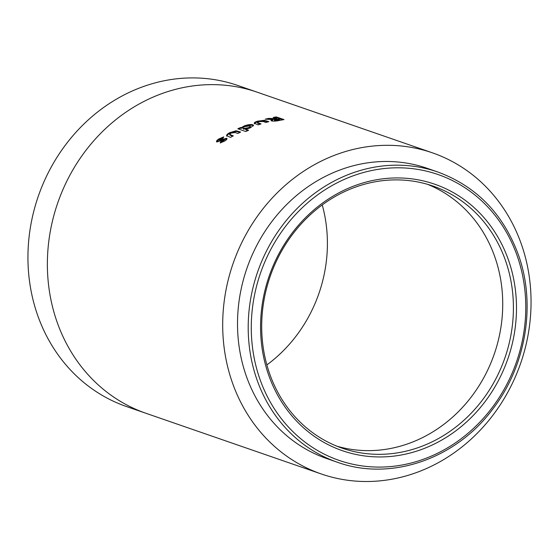 <?xml version="1.0" encoding="UTF-8"?>
<svg xmlns="http://www.w3.org/2000/svg" width="559" height="559" viewBox="0 0 559 559"><rect width="100%" height="100%" fill="white"/><g stroke="black" fill="none" stroke-linecap="round" stroke-linejoin="round"><path stroke-width="0.84" d="M482.326 400.167A138.702 124.238 -70.9 0 1 342.192 448.178A138.702 124.238 -70.9 0 1 266.985 365.334A138.702 124.238 -70.9 0 1 292.783 234.046A138.702 124.238 -70.9 0 1 432.918 186.035A138.702 124.238 -70.9 0 1 508.124 268.879A138.702 124.238 -70.9 0 1 482.326 400.167M484.877 401.886A141.015 126.306 -70.9 0 1 304.327 428.501A141.015 126.306 -70.9 0 1 292.175 232.998A141.015 126.306 -70.9 0 1 472.732 206.383A141.015 126.306 -70.9 0 1 484.877 401.886M271.94 221.448A153.564 137.549 -70.9 0 1 427.097 168.287L437.781 171.99A153.564 137.549 -70.9 0 0 282.623 225.144A153.564 137.549 -70.9 0 0 337.329 462.223L326.645 458.527A153.564 137.549 -70.9 0 1 271.94 221.448M432.442 152.845L237.694 85.443A169.908 152.188 109.1 0 0 77.415 130.666A169.908 152.188 109.1 0 0 34.42 305.081A169.908 152.188 109.1 0 0 126.551 406.568L321.299 473.976A169.908 152.188 -70.9 0 1 303.712 466.465A169.908 152.188 -70.9 0 1 268.425 440.674C260.634 432.876 253.702 424.134 247.63 414.45A169.908 152.188 -70.9 0 1 229.169 372.49A169.908 152.188 -70.9 0 1 222.692 325.736C222.636 313.732 223.747 301.769 226.032 289.862A169.908 152.188 -70.9 0 1 241.153 243.899A169.908 152.188 -70.9 0 1 267.272 203.581C274.972 194.532 283.483 186.364 292.797 179.062A169.908 152.188 -70.9 0 1 332.633 156.031A169.908 152.188 -70.9 0 1 376.053 145.759C387.17 144.886 398.085 145.284 408.811 146.961A169.908 152.188 -70.9 0 1 432.442 152.845A169.908 152.188 -70.9 0 1 450.03 160.349A169.908 152.188 -70.9 0 1 485.317 186.147C493.164 194.015 500.095 202.756 506.112 212.364A169.908 152.188 -70.9 0 1 524.573 254.331A169.908 152.188 -70.9 0 1 531.05 301.084C531.113 312.991 530.002 324.947 527.71 336.958A169.908 152.188 -70.9 0 1 512.589 382.915A169.908 152.188 -70.9 0 1 486.47 423.24C478.651 432.393 470.14 440.569 460.944 447.752A169.908 152.188 -70.9 0 1 421.109 470.79A169.908 152.188 -70.9 0 1 377.681 481.054C366.634 481.935 355.713 481.537 344.931 479.853A169.908 152.188 -70.9 0 1 321.299 473.969M273.232 117.446L276.614 118.613L268.537 118.403L265.232 119.179L272.603 119.514C270.912 120.087 270.549 120.555 271.52 120.926C273.805 121.331 276.803 121.1 280.506 120.227L284.007 119.598L276.23 116.915L273.232 117.446M270.968 120.513L271.52 120.926M264.316 120.29L257.72 121.163C255.435 121.841 254.268 122.519 254.226 123.19L258.132 124.881L261.067 123.916L257.454 122.533L259.006 121.61L263.191 121.513L265.916 122.456L268.872 121.652L264.316 120.29L264.428 120.954L257.853 121.82L257.72 121.163M250.146 127.934L253.562 125.384L252.773 124.776C250.802 124.231 247.937 124.615 244.185 125.936L241.285 127.704L240.663 127.487L237.813 128.766L245.764 131.526L248.615 130.254L245.674 129.227L250.146 127.934M239.993 132.385L236.324 131.4L230.015 133.259C227.876 134.377 226.814 135.369 226.842 136.228L226.577 135.62L230.518 137.409L233.271 135.865L229.637 134.446L231.056 133.098L235.108 132.518L237.841 133.454L240.649 132.064L236.101 130.771L229.777 132.644C227.625 133.769 226.556 134.761 226.577 135.62L226.612 135.697M227.01 138.884L219.799 140.826L219.512 140.239L220.232 139.352L223.034 138.192L223.747 136.878L218.988 138.877C216.717 140.337 216.005 141.378 216.85 141.986L223.928 139.897L220.917 141.567L220.211 142.957L224.725 140.994C226.758 139.701 227.415 138.793 226.688 138.269L219.435 140.176L219.729 140.672M227.01 138.513L226.688 138.269L226.961 138.863M223.928 139.897L224.278 140.54L223.928 139.897M216.48 141.707L216.85 141.986M266.867 364.908A138.702 124.238 109.1 0 0 270.179 362.4A138.702 124.238 109.1 0 0 291.015 342.387A138.702 124.238 109.1 0 0 312.341 309.469A138.702 124.238 109.1 0 0 324.681 271.953A138.702 124.238 109.1 0 0 327.406 242.662A138.702 124.238 109.1 0 0 322.236 204.922M221.574 140.316L221.287 139.729M223.327 137.647L219.275 139.464L218.988 138.877M219.275 139.464L216.738 141.937M224.215 140.484L223.607 141.203L223.321 140.616M223.607 141.203L221.21 142.154L220.917 141.567M221.21 142.154L220.896 142.769M222.699 139.841L222.412 139.247M232.691 136.186L229.889 135.054L229.637 134.446M236.324 131.4L236.101 130.771M230.015 133.259L229.777 132.644M253.52 125.733L252.934 125.426C250.963 124.881 248.105 125.265 244.367 126.572L241.481 128.339L241.285 127.704M244.367 126.572L244.185 125.936M241.481 128.339L240.663 127.487M240.866 128.123L238.714 129.08M247.896 130.568L245.869 129.863L245.674 129.227M252.934 125.426L252.773 124.776M243.514 129.199L243.312 128.563L248.245 127.732C250.215 126.872 250.76 126.25 249.887 125.866L244.954 126.6C242.955 127.494 242.41 128.151 243.312 128.563L243.514 129.199L248.434 128.367C250.39 127.515 250.935 126.9 250.062 126.516M248.434 128.367L248.245 127.732M250.481 126.837L249.887 125.866M260.152 124.21L257.587 123.19L257.454 122.533M267.845 121.925L264.428 120.954M257.853 121.82C255.575 122.505 254.415 123.176 254.373 123.846M276.614 118.613L276.684 119.291L275.671 119.486L268.62 119.074L268.537 118.403M275.671 119.486L275.601 118.808M268.62 119.074L267.712 119.277M271.283 120.828L272.687 120.192L272.603 119.514M282.728 119.822L276.286 117.593L276.23 116.915M276.286 117.593L274.532 117.893M274.609 120.919L274.329 120.101L274.609 120.919L279.675 120.325L279.605 119.647L278.012 119.095L276.845 119.326C275.049 119.619 274.273 119.926 274.525 120.248L279.605 119.647M336.895 446.194A138.702 124.238 109.1 0 0 350.793 449.282A138.702 124.238 109.1 0 0 377.535 450.268A138.702 124.238 109.1 0 0 412.982 441.883A138.702 124.238 109.1 0 0 445.502 423.079A138.702 124.238 109.1 0 0 466.339 403.067A138.702 124.238 109.1 0 0 487.665 370.149A138.702 124.238 109.1 0 0 500.005 332.633A138.702 124.238 109.1 0 0 502.73 303.348A138.702 124.238 109.1 0 0 497.44 265.183A138.702 124.238 109.1 0 0 482.375 230.923A138.702 124.238 109.1 0 0 465.395 209.52A138.702 124.238 109.1 0 0 436.593 188.46A138.702 124.238 109.1 0 0 427.53 184.323M285.174 226.87A151.251 135.481 -70.9 0 1 478.846 198.319A151.251 135.481 -70.9 0 1 491.878 408.014A151.251 135.481 -70.9 0 1 298.206 436.565A151.251 135.481 -70.9 0 1 285.174 226.87M257.119 92.165A169.908 152.188 109.1 0 0 233.487 86.282C222.762 84.605 211.847 84.206 200.73 85.08A169.908 152.188 109.1 0 0 157.31 95.351A169.908 152.188 109.1 0 0 117.474 118.382C108.16 125.677 99.649 133.853 91.949 142.894A169.908 152.188 109.1 0 0 65.829 183.219A169.908 152.188 109.1 0 0 50.708 229.176C48.423 241.09 47.312 253.052 47.368 265.057A169.908 152.188 109.1 0 0 53.846 311.81A169.908 152.188 109.1 0 0 72.307 353.77C78.379 363.455 85.31 372.196 93.101 379.987A169.908 152.188 109.1 0 0 128.388 405.785A169.908 152.188 109.1 0 0 145.976 413.29M230.741 135.523L230.49 134.915M238.525 131.875L238.309 131.253M258.433 123.616L258.293 122.959M266.643 121.506L266.538 120.842M278.655 120.52L278.585 119.843M337.329 462.223C390.559 481.565 455.739 459.198 492.745 409.076C525.788 366.271 536.165 305.333 518.794 255.938C503.757 214.39 476.757 186.413 437.781 171.99"/></g></svg>
